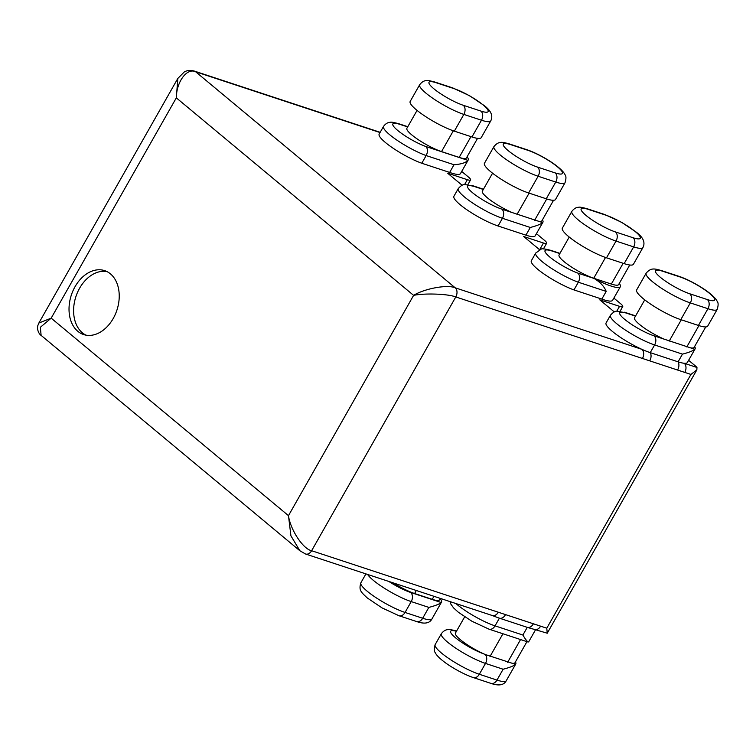 <?xml version="1.0" encoding="UTF-8"?>
<svg xmlns="http://www.w3.org/2000/svg" width="756" height="756" viewBox="0 0 756 756"><rect width="100%" height="100%" fill="white"/><g stroke="black" fill="none" stroke-linecap="round" stroke-linejoin="round"><path stroke-width="1.13" d="M680.797 319.637A30.731 5.84 -150.4 0 1 642.912 298.384A30.731 5.84 -150.4 0 1 636.637 289.945L646.144 273.209A30.731 5.84 -150.4 0 0 652.419 281.648A30.731 5.84 -150.4 0 0 690.304 302.901L680.797 319.637L698.421 325.449A30.731 5.84 -150.4 0 0 707.701 326.11L717.208 309.374A30.731 5.84 -150.4 0 1 707.937 308.713L698.421 325.449M606.51 257.815A30.731 5.84 -150.4 0 1 568.625 236.552A30.731 5.84 -150.4 0 1 562.351 228.114L571.857 211.378A30.731 5.84 -150.4 0 0 578.132 219.816A30.731 5.84 -150.4 0 0 616.027 241.079L606.51 257.815L624.144 263.617A30.731 5.84 -150.4 0 0 633.424 264.279L642.931 247.543A30.731 5.84 -150.4 0 1 633.651 246.881A6.889 4.914 -71.8 0 0 633.084 237.753A23.842 4.527 29.6 0 0 635.409 231.714A23.842 4.527 29.6 0 0 606.01 215.224L588.385 209.412A23.842 4.527 29.6 0 0 586.051 215.451A23.842 4.527 29.6 0 0 615.45 231.941L633.084 237.753M528.624 192.978A30.731 5.84 -150.4 0 1 490.729 171.725A30.731 5.84 -150.4 0 1 484.454 163.277L493.961 146.541A30.731 5.84 -150.4 0 0 500.236 154.989A30.731 5.84 -150.4 0 0 538.13 176.242L528.624 192.978L546.248 198.79A30.731 5.84 -150.4 0 0 555.528 199.452L565.034 182.716A30.731 5.84 -150.4 0 1 555.755 182.054L546.248 198.79M454.337 131.147A30.731 5.84 -150.4 0 1 416.443 109.894A30.731 5.84 -150.4 0 1 410.177 101.455L419.684 84.719A30.731 5.84 -150.4 0 0 425.959 93.158A30.731 5.84 -150.4 0 0 463.844 114.411L454.337 131.147L471.961 136.959A30.731 5.84 -150.4 0 0 481.241 137.62L490.748 120.884A30.731 5.84 -150.4 0 1 481.477 120.223A6.889 4.914 -71.8 0 0 480.901 111.085A23.842 4.527 29.6 0 0 483.235 105.046A23.842 4.527 29.6 0 0 453.836 88.556L436.212 82.754A23.842 4.527 29.6 0 0 433.878 88.783A23.842 4.527 29.6 0 0 463.277 105.282L480.901 111.085M635.494 316.121L625.713 312.899A23.842 4.527 29.6 0 0 624.645 319.334A23.842 4.527 29.6 0 0 654.044 335.825L664.269 339.189A24.107 4.574 -150.4 0 1 639.472 324.409A24.107 4.574 -150.4 0 1 634.549 317.785L644.736 299.858M664.269 339.189L694.792 349.253C692.997 350.86 688.886 352.485 682.46 354.129L678.094 361.822L650.245 352.646A30.731 5.84 -150.4 0 1 641.882 349.329A30.731 5.84 -150.4 0 1 612.351 331.393A30.731 5.84 -150.4 0 1 606.076 322.944L610.442 315.261A30.731 5.84 -150.4 0 0 616.716 323.7A30.731 5.84 -150.4 0 0 654.611 344.953A6.889 4.914 -71.8 0 0 654.044 335.825M629.739 265.006L618.616 284.577A24.107 4.574 -150.4 0 1 611.339 284.058L593.715 278.255A24.107 4.574 -150.4 0 1 563.985 261.576A24.107 4.574 -150.4 0 1 559.062 254.952L569.23 237.053M483.32 189.463L473.53 186.241A23.842 4.527 29.6 0 0 472.472 192.667A23.842 4.527 29.6 0 0 501.861 209.157L512.086 212.53A24.107 4.574 -150.4 0 1 487.299 197.741A24.107 4.574 -150.4 0 1 482.375 191.126L492.562 173.19M512.086 212.53L542.619 222.585C540.814 224.192 536.703 225.827 530.287 227.471L525.921 235.163L498.062 225.987A30.731 5.84 -150.4 0 1 460.177 204.725A30.731 5.84 -150.4 0 1 453.902 196.286L458.268 188.594A30.731 5.84 -150.4 0 0 464.543 197.042A30.731 5.84 -150.4 0 0 502.438 218.295A6.889 4.914 -71.8 0 0 501.861 209.157M477.556 138.348L466.443 157.919A24.107 4.574 -150.4 0 1 459.166 157.399L441.532 151.587A24.107 4.574 -150.4 0 1 411.812 134.918A24.107 4.574 -150.4 0 1 406.889 128.293L417.057 110.395M573.974 289.917A30.731 5.84 -150.4 0 1 537.62 269.183A30.731 5.84 -150.4 0 1 531.345 260.744L535.711 253.052A30.731 5.84 -150.4 0 0 541.986 261.5A30.731 5.84 -150.4 0 0 578.34 282.224L573.974 289.917L601.823 299.092A30.731 5.84 -150.4 0 0 612.634 300.283L620.345 286.713A30.731 5.84 -150.4 0 1 594.14 278.482C600.236 282.158 604.252 286.467 606.189 291.4L601.823 299.092M421.791 163.249A30.731 5.84 -150.4 0 1 385.437 142.525A30.731 5.84 -150.4 0 1 379.162 134.086L383.538 126.394A30.731 5.84 -150.4 0 0 389.812 134.833A30.731 5.84 -150.4 0 0 426.167 155.566L421.791 163.249L449.65 172.425A30.731 5.84 -150.4 0 0 460.461 173.615L468.172 160.045A30.731 5.84 -150.4 0 1 467.898 160.366C465.762 162.748 461.141 164.213 454.016 164.742L449.65 172.425M515.45 661.906A30.731 5.84 -150.4 0 1 515.753 664.014A30.731 5.84 -150.4 0 1 515.46 664.344C513.664 665.951 509.553 667.576 503.127 669.23L485.503 663.418A30.731 5.84 -150.4 0 1 455.509 648.005A30.731 5.84 -150.4 0 1 441.343 633.717L435.172 644.575A30.731 5.84 29.6 0 0 449.338 658.863A30.731 5.84 29.6 0 0 479.342 674.276L485.503 663.418A6.889 4.914 -71.8 0 0 485.154 654.479L515.46 664.344M440.209 598.648A30.731 5.84 -150.4 0 1 441.466 602.182A30.731 5.84 -150.4 0 1 441.183 602.513C439.378 604.12 435.267 605.754 428.85 607.399L411.217 601.587A30.731 5.84 -150.4 0 1 373.332 580.334A30.731 5.84 -150.4 0 1 367.624 574.456M526.941 641.664L514.997 662.691A24.107 4.574 -150.4 0 1 512.209 663.277M440.332 598.412L439.51 599.858A24.107 4.574 -150.4 0 1 432.234 599.338L414.609 593.536A24.107 4.574 -150.4 0 1 393.347 582.933M528.803 627.83A30.731 5.84 -150.4 0 1 528.16 627.641A30.731 5.84 -150.4 0 1 527.253 627.348L499.404 618.172A30.731 5.84 -150.4 0 1 495.983 616.934A30.731 5.84 -150.4 0 1 495.227 616.641M455.906 603.543A30.731 5.84 29.6 0 0 495.038 625.864L522.887 635.04C525.685 639.765 527.565 642.061 528.538 641.92L528.019 642.024M535.532 629.776L528.822 641.579A30.731 5.84 -150.4 0 1 528.538 641.92M113.22 318.493A33.651 24.012 -71.8 0 0 104.659 270.639A33.651 24.012 -71.8 0 0 75.033 286.704A33.651 24.012 -71.8 0 0 83.595 334.549A33.651 24.012 -71.8 0 0 113.22 318.493M106.898 271.555A33.651 24.012 -71.8 0 0 79.616 288.206A33.651 24.012 -71.8 0 0 85.938 335.144M542.439 219.854A30.731 5.84 -150.4 0 1 542.902 222.255L535.201 235.825A30.731 5.84 -150.4 0 1 525.921 235.163M614.259 311.888L599.792 299.849L619.542 306.35A10.593 2.013 29.6 0 0 622.736 306.577A10.593 2.013 29.6 0 0 620.572 303.666L613.881 298.091M539.529 249.678L523.71 236.515L543.451 243.016A10.593 2.013 29.6 0 0 546.645 243.243A10.593 2.013 29.6 0 0 544.481 240.332L536.439 233.642M462.086 185.22L447.618 173.181L467.359 179.692A10.593 2.013 29.6 0 0 470.563 179.919A10.593 2.013 29.6 0 0 468.399 177.008L461.699 171.432M467.095 156.757A30.731 5.84 -150.4 0 1 468.172 160.045M553.562 200.264L541.929 220.743A24.107 4.574 -150.4 0 1 538.527 221.243M705.735 326.932L694.102 347.41A24.107 4.574 -150.4 0 1 690.71 347.902M694.613 346.513A30.731 5.84 -150.4 0 1 695.085 348.913A30.731 5.84 -150.4 0 1 694.792 349.253M619.277 283.424A30.731 5.84 -150.4 0 1 620.345 286.713M690.937 374.437L455.783 296.947L311.623 550.718L540.606 626.166A6.889 4.914 108.2 0 1 534.549 629.455L547.25 633.216L546.777 628.198L690.937 374.437L696.852 369.864L696.966 367.473A10.593 2.013 29.6 0 0 695.312 365.866L688.612 360.3M695.085 348.913L687.374 362.483A30.731 5.84 -150.4 0 1 684.199 363.267A30.731 5.84 -150.4 0 1 678.094 361.822A6.889 4.914 -71.8 0 1 677.678 369.769M456.444 631.317A23.842 4.527 29.6 0 0 455.783 637.998A23.842 4.527 29.6 0 0 484.001 653.968A24.107 4.574 -150.4 0 1 455.443 633.065L464.685 616.811M484.001 653.968L485.154 654.479M625.713 312.899L617.151 311.179C615.271 310.952 613.04 312.313 610.442 315.261M606.189 291.4L578.34 282.224C580.145 278.463 580.013 275.439 577.953 273.143L594.14 278.482M473.53 186.241L464.978 184.521C463.097 184.294 460.858 185.645 458.268 188.594M454.016 164.742L426.167 155.566C427.981 151.805 427.905 148.8 425.94 146.551A23.842 4.527 29.6 0 1 397.25 130.06A23.842 4.527 29.6 0 1 400.066 124.428L407.664 126.932M498.289 612.218A6.889 4.914 108.2 0 1 492.232 615.507L495.983 616.934M534.549 629.455L528.16 627.641M684.766 372.406A6.889 4.914 -71.8 0 0 684.199 363.267L696.966 367.473M642.449 358.457A6.889 4.914 -71.8 0 0 641.882 349.329L455.216 287.819A6.889 4.914 108.2 0 1 455.783 296.947C448.157 293.886 424.966 293.016 413.608 295.36C424.683 288.499 447.561 284.341 455.216 287.819L195.672 71.792C187.025 67.492 176.384 81.828 176.328 97.864L177.821 78.426L184.407 71.829C187.497 70.251 190.852 70.024 194.49 71.13L194.49 71.13A6.889 4.914 108.2 0 1 195.672 71.792L380.041 132.546M492.232 615.507L305.556 554.006A6.889 4.914 108.2 0 0 311.623 550.718C303.156 549.149 290.417 529.871 288.471 515.649L413.608 295.36L176.328 97.864L51.181 318.153L38.868 323.039L37.8 325.656C36.685 331.005 40.03 334.88 41.107 335.371L40.352 327.282L51.181 318.153L288.471 515.649L290.928 535.843L299.896 550.774L41.107 335.371M508.164 150.614A23.842 4.527 29.6 0 0 537.563 167.104A6.889 4.914 108.2 0 1 538.13 176.242L555.755 182.054A6.889 4.914 -71.8 0 0 555.188 172.916A23.842 4.527 29.6 0 0 557.522 166.878A23.842 4.527 29.6 0 0 528.123 150.387L510.489 144.576A23.842 4.527 29.6 0 0 508.164 150.614M660.338 277.282A23.842 4.527 29.6 0 0 689.737 293.772A6.889 4.914 108.2 0 1 690.304 302.901L707.937 308.713A6.889 4.914 -71.8 0 0 707.361 299.574A23.842 4.527 29.6 0 0 709.695 293.545A23.842 4.527 29.6 0 0 680.296 277.046L662.672 271.243A23.842 4.527 29.6 0 0 660.338 277.282M681.288 319.797L669.173 341.136M605.518 257.475L593.715 278.255M529.115 193.139L516.991 214.477M453.335 130.807L441.532 151.587M682.46 354.129L654.611 344.953L650.245 352.646A6.889 4.914 -71.8 0 1 649.829 360.593M530.287 227.471L502.438 218.295L498.062 225.987M388.782 581.421A23.842 4.527 29.6 0 0 410.65 592.458A6.889 4.914 108.2 0 1 411.217 601.587L405.055 612.445A6.889 4.914 108.2 0 1 398.988 615.734L416.613 621.545A6.889 4.914 -71.8 0 0 422.68 618.257A30.731 5.84 29.6 0 0 431.959 618.918L441.466 602.182M398.988 615.734L382.082 607.918L367.34 597.996C360.792 591.882 358.646 590.2 360.886 582.753A30.731 5.84 29.6 0 0 367.161 591.192A30.731 5.84 29.6 0 0 405.055 612.445L422.68 618.257L428.85 607.399M490.899 683.377L473.275 677.565A6.889 4.914 108.2 0 0 479.342 674.276L496.966 680.088A30.731 5.84 29.6 0 0 506.246 680.75C503.902 685.21 498.79 686.079 490.899 683.377A6.889 4.914 -71.8 0 0 496.966 680.088L503.127 669.23M507.663 662.284L520.563 639.557M432.234 599.338L433.953 596.314M522.887 635.04L527.253 627.348A6.889 4.914 108.2 0 0 533.235 624.031M425.93 146.541L467.898 160.366M559.837 253.591L552.239 251.086A23.842 4.527 29.6 0 0 549.366 256.662A23.842 4.527 29.6 0 0 577.953 273.143M410.65 592.458L441.183 602.513M540.606 626.166L546.777 628.198M464.59 184.559L467.359 179.692M539.708 249.603L543.451 243.016M616.773 311.217L619.542 306.35M527.868 641.967L488.971 629.153A6.889 4.914 -71.8 0 0 495.038 625.864L499.404 618.172A6.889 4.914 108.2 0 0 505.386 614.855M414.609 593.536L416.329 590.502M490.03 656.473L502.938 633.755M470.96 136.628L459.166 157.399M546.739 198.951L534.615 220.279M623.142 263.286L611.339 284.058M698.913 325.609L686.798 346.947M463.277 105.282A6.889 4.914 108.2 0 1 463.844 114.411L481.477 120.223L471.961 136.959M537.563 167.104L555.188 172.916M615.45 231.941A6.889 4.914 108.2 0 1 616.027 241.079L633.651 246.881L624.144 263.617M689.737 293.772L707.361 299.574M662.672 271.243A6.889 4.914 -71.8 0 0 661.481 270.582C654.847 268.805 651.077 267.293 646.144 273.209M661.481 270.582L679.115 276.384A6.889 4.914 108.2 0 1 680.296 277.046M588.385 209.412A6.889 4.914 -71.8 0 0 587.204 208.75L604.828 214.562A6.889 4.914 108.2 0 1 606.01 215.224M436.212 82.754A6.889 4.914 -71.8 0 0 435.021 82.092L452.655 87.894A6.889 4.914 108.2 0 1 453.836 88.556M510.489 144.576A6.889 4.914 -71.8 0 0 509.308 143.914C502.674 142.147 498.903 140.635 493.961 146.541M509.308 143.914L526.932 149.726A6.889 4.914 108.2 0 1 528.123 150.387M552.239 251.086A6.889 4.914 -71.8 0 0 551.058 250.425L559.969 253.364M383.538 126.394C385.541 123.729 387.762 122.368 390.2 122.321C390.814 121.877 393.706 122.359 398.875 123.767A6.889 4.914 108.2 0 1 400.066 124.428M490.748 120.884C493.271 115.923 491.126 110.839 484.303 105.632L469.561 95.719L452.655 87.894M642.931 247.543C645.454 242.591 643.299 237.507 636.476 232.3L621.734 222.377L604.828 214.562M506.246 680.75L515.753 664.014M360.886 582.753L365.923 573.889M473.275 677.565C462.766 674.031 449.357 666.112 442.903 660.857C438.782 657.597 436.184 654.79 435.097 652.419C433.972 651.133 433.991 648.516 435.172 644.575M431.959 618.918C429.625 623.379 424.503 624.258 416.613 621.545M456.681 631.09C451.455 629.682 448.582 629.2 448.062 629.635C445.69 629.635 443.441 630.995 441.343 633.717M488.971 629.153L471.961 621.271L458.476 612.351L453.553 607.89L450.803 604.006L450 601.596M679.115 276.384C689.614 279.918 703.023 287.838 709.487 293.092C713.598 296.352 716.206 299.159 717.283 301.531C718.417 302.825 718.389 305.433 717.208 309.374M587.204 208.75C581.978 207.342 579.105 206.851 578.586 207.295C576.204 207.286 573.965 208.647 571.857 211.378M435.021 82.092C429.805 80.675 426.923 80.193 426.403 80.637C424.031 80.627 421.782 81.988 419.684 84.719M526.932 149.726C537.44 153.26 550.85 161.179 557.314 166.433C561.424 169.684 564.023 172.5 565.11 174.872C566.244 176.157 566.216 178.775 565.034 182.716M635.626 315.895L624.475 312.219M551.058 250.425C544.906 248.819 541.598 248.393 541.126 249.168L535.711 253.052M483.453 189.236L472.302 185.56M398.875 123.767L407.796 126.706M194.49 71.13L380.173 132.309M467.907 184.587L470.563 179.919M543.422 248.932L546.645 243.243M620.081 311.255L622.736 306.577M547.25 633.226L696.852 369.864M305.556 554.006L299.896 550.765M38.858 323.039L177.83 78.416"/></g></svg>
